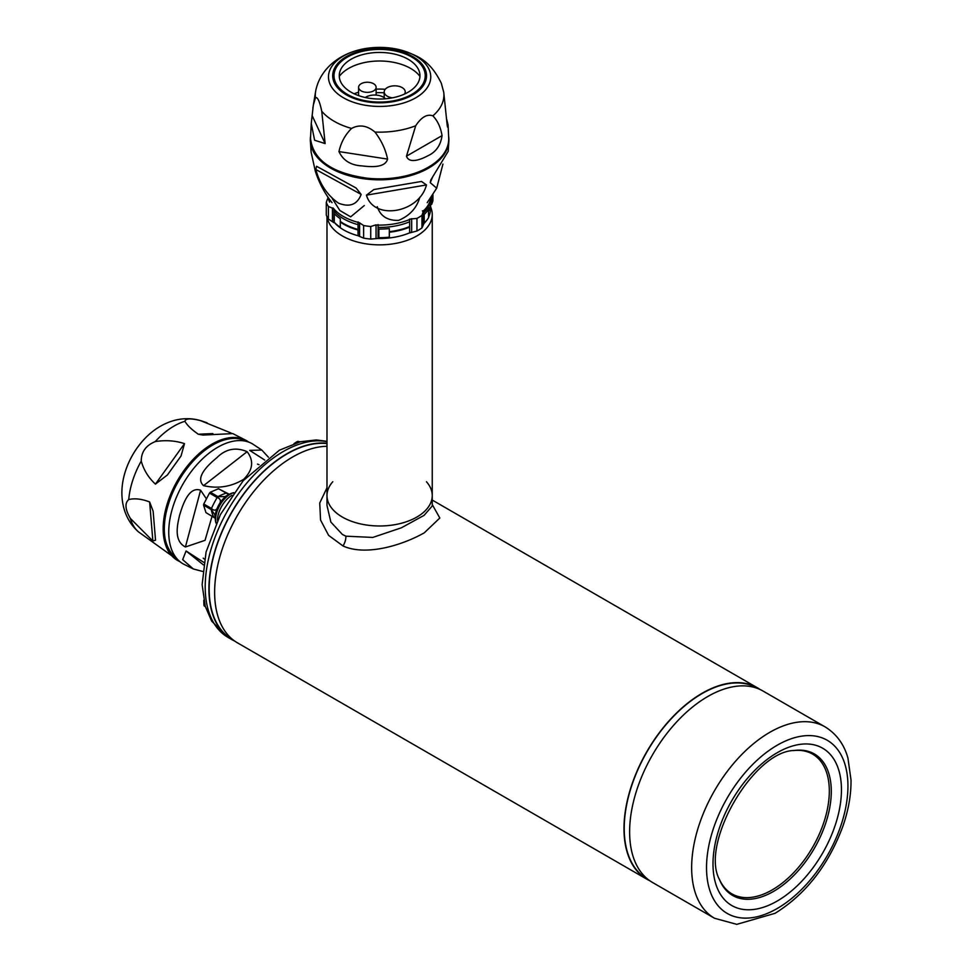 <?xml version="1.0" encoding="UTF-8"?>
<svg xmlns="http://www.w3.org/2000/svg" width="973" height="973" viewBox="0 0 973 973"><rect width="100%" height="100%" fill="white"/><g stroke="black" fill="none" stroke-linecap="round" stroke-linejoin="round"><path stroke-width="1.46" d="M300.012 441.839L297.969 441.377L298.991 442.107M297.969 441.377A13.513 7.784 124.9 0 0 297.033 441.693L294.028 443.615M298.018 442.374L297.033 441.693M229.348 494.272L218.402 488.75A13.513 7.006 -60 0 1 219.034 488.993L227.718 493.931M229.421 494.248A17.198 8.927 120 0 0 228.886 494.491A17.198 8.927 120 0 0 218.341 505.802C221.43 501.594 221.029 498.821 217.137 497.507L209.475 493.08L203.758 504.026L211.433 508.453C214.461 511.397 216.772 510.509 218.341 505.802A17.198 8.927 120 0 0 215.228 518.159L215.349 519.874A18.986 9.852 120 0 0 216.128 523.34L215.349 519.874A18.986 9.852 120 0 1 230.431 493.749A18.986 9.852 120 0 1 231.027 493.481A18.986 9.852 120 0 1 233.824 492.691M217.466 520.446A19.302 10.01 -60 0 1 231.988 495.293A19.302 10.01 120 0 0 217.466 520.446M203.758 504.026A13.513 7.006 120 0 0 203.564 505.133L205.948 512.613L215.228 518.256M218.402 488.75L210.302 492.216L217.976 496.644L225.018 496.619L228.85 494.515M215.228 518.317L214.741 514.535L211.226 509.56L203.564 505.133M209.475 493.08A13.513 7.006 -60 0 1 210.302 492.216M205.291 606.483L204.294 606.009L205.327 606.605M203.771 600.232L203.953 605.182L205.072 605.705M204.294 606.009A13.513 7.784 -64.9 0 1 203.953 605.182M326.989 443.25A110.521 63.804 120 0 0 225.371 524.119A110.521 63.804 120 0 0 231.817 639.577A110.521 63.804 120 0 0 234.748 641.098M719.266 878.996A80.698 46.595 120 0 0 812.613 847.288A80.698 46.595 120 0 0 793.396 750.597A80.698 46.595 -60 0 1 812.613 847.288A80.698 46.595 -60 0 1 719.266 878.996M714.535 918.269L652.506 882.462A110.521 63.804 -60 0 1 652.506 754.853A110.521 63.804 -60 0 1 763.027 691.037L825.043 726.855C839.468 735.673 845.428 748.796 847.945 758.149L851.01 779.957C851.193 794.673 848.492 810.083 842.91 826.186C828.461 865.131 805.839 894.175 775.055 913.319L736.768 924.35L714.535 918.269A110.521 63.804 -60 0 1 714.535 790.66A110.521 63.804 -60 0 1 825.043 726.855M648.286 879.616L647.045 878.911A110.168 63.61 -60 0 1 624.301 832.462A110.168 63.61 -60 0 1 670.713 719.327A110.168 63.61 -60 0 1 757.213 688.093L758.454 688.811M448.662 136.5A69.29 40.002 180 0 1 448.906 139.978A69.29 40.002 180 0 1 379.604 179.823A69.29 40.002 180 0 1 310.314 139.978A69.29 40.002 180 0 1 310.557 136.5M442.934 164.084L436.695 188.19L430.236 182.656L430.723 180.114L448.212 151.289L448.906 139.978M361.153 194.405C357.249 204.622 349.708 207.541 338.519 203.175C327.305 195.269 319.74 184.043 315.824 169.497L316.566 166.286L356.033 187.971L361.153 194.405L315.824 169.497M426.478 184.943C419.205 213.123 373.717 220.859 366.444 195.147L373.863 189.54L421.479 181.452L426.478 184.943L366.444 195.147M310.314 139.978L311.117 152.177L315.349 171.321C319.095 182.863 324.654 193.323 332.036 202.676M423.693 212.722A50.876 29.372 180 0 0 430.321 200.45A50.876 29.372 180 0 1 430.48 202.822L430.48 203.418A50.876 29.372 180 0 1 430.48 203.442A50.876 29.372 180 0 1 428.643 211.238M409.584 227.147A50.876 29.372 180 0 1 389.334 232.243M378.874 232.79A50.876 29.372 180 0 1 378.071 232.778M358.052 230.017A50.876 29.372 180 0 1 340.307 222.063M354.136 93.797A43.858 25.322 180 0 1 358.587 92.192M376.125 89.163A43.858 25.322 180 0 1 385.211 89.297M339.285 76.393A43.858 25.322 180 0 1 379.616 61.007A43.858 25.322 180 0 1 419.947 76.393M354.464 93.943A40.343 23.291 180 0 1 340.003 71.284A40.343 23.291 180 0 1 379.616 52.445A40.343 23.291 180 0 1 419.217 71.284A40.343 23.291 180 0 1 400.523 95.658A40.343 23.291 180 0 1 354.464 93.943M351.18 96.327A45.609 26.332 180 0 1 362.941 51.216A45.609 26.332 180 0 1 424.714 79.652A45.609 26.332 180 0 1 351.18 96.327M315.471 97.714L313.342 104.987L311.251 123.51L314.62 140.234L325.128 143.578L321.747 111.226C319.655 101.338 317.563 96.838 315.471 97.714A64.303 37.132 180 0 1 315.726 90.817C317.721 81.075 322.464 72.598 329.956 65.373C337.813 57.991 347.446 52.846 358.867 49.927A51.131 29.518 180 0 1 400.365 49.927A51.131 29.518 180 0 1 415.763 56.033A51.131 29.518 180 0 1 421.26 94.04A51.131 29.518 180 0 1 357.261 103.466A51.131 29.518 180 0 1 328.485 76.405A51.131 29.518 180 0 1 358.867 49.927C372.695 46.546 386.524 46.546 400.353 49.927C416.468 55.279 429.543 59.183 441.328 83.289L443.749 92.35L447.13 124.714L447.507 127.062L448.091 125.043L446.789 119.594M442.058 135.624C440.611 127.159 437.534 120.567 432.839 115.86C427.111 113.792 421.406 117.088 415.702 125.76L406.483 156.167C409.329 164.571 422.367 158.769 428.132 155.644C435.989 152.019 440.635 145.354 442.058 135.624L406.483 156.167M387.57 159.098C385.612 149.514 381.416 140.501 374.97 132.06C367.162 125.481 359.353 124.264 351.557 128.436C345.184 134.748 340.976 142.459 338.969 151.581C343.08 160.448 350.718 165.228 361.871 165.897C370.117 166.857 385.065 168.317 387.57 159.098L338.969 151.581M347.361 94.357A45.609 26.332 0 0 0 397.069 100.061A45.609 26.332 0 0 0 425.225 75.736A45.609 26.332 0 0 0 379.616 49.404A45.609 26.332 0 0 0 334.007 75.736A45.609 26.332 0 0 0 347.361 94.357M430.48 202.822A50.876 29.372 180 0 1 428.643 210.654A50.876 29.372 180 0 0 430.48 202.822L430.48 209.134A50.876 29.372 180 0 1 428.643 216.955A50.876 29.372 0 0 0 430.431 207.808M409.584 226.563A50.876 29.372 180 0 1 389.334 231.659A50.876 29.372 180 0 0 409.584 226.563M378.874 232.194A50.876 29.372 180 0 1 378.071 232.182A50.876 29.372 180 0 0 378.874 232.194M358.052 229.433A50.876 29.372 180 0 1 340.307 221.467A50.876 29.372 180 0 0 358.052 229.433M426.138 221.005A50.876 29.372 180 0 1 424.094 223.376A50.876 29.372 0 0 0 426.138 221.005M411.044 232.231A50.876 29.372 180 0 1 409.633 232.839A50.876 29.372 0 0 0 411.044 232.231M409.171 233.034A50.876 29.372 180 0 1 376.052 238.434A50.876 29.372 0 0 0 409.171 233.034M359.584 236.135A50.876 29.372 180 0 1 358.064 235.734A50.876 29.372 0 0 0 359.584 236.135M358.003 235.721A50.876 29.372 180 0 1 335.271 223.535A50.876 29.372 0 0 0 343.639 229.896A50.876 29.372 0 0 0 358.003 235.721M419.849 197.203C416.76 208.027 409.669 215.751 398.565 220.397C387.473 220.701 380.37 216.14 377.281 206.702M432.936 194.612L432.936 200.779L431.671 204.379L431.671 196.534L429.677 199.404M364.328 205.522L350.657 216.845L339.881 210.521L332.255 198.504M264.692 460.022L249.72 450.39L261.81 450.049L252.53 443.907A69.29 40.002 120 0 0 186.281 478.631A69.29 40.002 120 0 0 183.228 563.926L193.323 568.962L182.669 559.633L186.086 550.986L203.88 562.443M212.09 516.164L205.035 540.331L185.417 546.984C173.766 540.952 177.159 525.688 179.567 515.301C182.401 506.069 188.482 485.892 200.596 490.234L206.008 498.249M202.676 571.443L193.323 568.962M261.81 450.049L268.426 457.225M247.13 451.679C254.087 460.788 252.956 469.971 243.737 479.251C231.44 486.792 218.049 488.933 203.552 485.661C194.174 477.098 210.034 463.391 216.845 457.711C225.736 448.881 235.831 446.875 247.13 451.679L203.552 485.661M231.112 433.034L200.499 420.616C190.647 418.159 185.466 418.39 184.943 421.309C187.108 425.225 191.559 429.519 198.297 434.226L203.065 435.077L232.79 433.593L246.108 440.428A69.107 39.905 120 0 0 177.475 480.589A69.107 39.905 120 0 0 177.013 560.12A69.107 39.905 120 0 0 179.859 561.591L138.409 531.817A64.303 37.132 120 0 1 130.309 518.354L152.87 541.024L155.534 540.197L153.126 511.178L149.635 501.971C141.73 498.906 134.773 498.103 128.752 499.55C124.617 503.138 125.14 509.414 130.309 518.354M184.505 443.639C175.298 440.623 165.556 439.942 155.254 441.584C145.926 445.403 141.255 451.898 141.243 461.08C143.749 470.044 148.48 477.719 155.437 484.116L167.429 474.946L181.039 455.996L184.505 443.639L155.437 484.116M426.454 481.744A52.627 30.382 180 0 1 432.243 495.598A52.627 30.382 180 0 1 379.616 525.979A52.627 30.382 180 0 1 326.989 495.598L326.989 505.437L330.856 522.063L342.399 534.469L345.865 536.172L372.793 537.437L401.448 527.767L424.119 515.337L432.207 506.021M326.989 216.578L326.989 495.598A52.627 30.382 180 0 1 332.778 481.744M432.243 504.573L439.82 518.013L424.264 532.839C402.007 545.427 365.714 556.337 342.995 545.95L328.619 535.369L320.555 520.032L319.74 503.017L326.989 487.789M760.132 689.541A110.521 63.804 120 0 0 757.383 687.789A110.521 63.804 120 0 0 702.129 693.263A110.521 63.804 120 0 0 629.932 790.648A110.521 63.804 120 0 0 646.875 879.215A110.521 63.804 120 0 0 649.757 880.711M326.989 446.279A110.521 63.804 120 0 0 292.776 456.921A110.521 63.804 120 0 0 220.579 554.318A110.521 63.804 120 0 0 237.521 642.873L646.875 879.215M326.989 495.598A52.627 30.382 0 0 0 342.399 517.089A52.627 30.382 0 0 0 399.757 523.669A52.627 30.382 0 0 0 432.243 495.598L432.243 505.437M430.723 207.03L431.282 208.721A52.627 30.382 180 0 1 432.243 214.474A52.627 30.382 180 0 1 399.757 242.545A52.627 30.382 180 0 1 342.399 235.965A52.627 30.382 180 0 1 327.159 216.918M404.573 94.028A10.521 6.081 -0 0 0 405.242 91.9A10.521 6.081 -0 0 0 404.792 90.136A10.521 6.081 -0 0 0 393.177 85.892A10.521 6.081 -0 0 0 384.201 91.9A10.521 6.081 -0 0 0 392.399 97.823M385.454 98.784A12.284 7.091 -0 0 0 365.276 97.507M375.748 85.831A8.769 5.06 -0 0 0 366.067 82.291A8.769 5.06 -0 0 0 358.587 87.302A8.769 5.06 -0 0 0 367.356 92.362A8.769 5.06 -0 0 0 376.125 87.302A8.769 5.06 -0 0 0 375.748 85.831M430.48 207.675L431.197 198.066M423.206 225.286L421.954 227.925L421.954 215.349L423.206 211.737L423.206 225.286M421.954 227.925A54.731 31.598 0 0 1 416.955 231.002L416.955 218.414A54.731 31.598 180 0 0 421.954 215.349M416.955 231.002L411.652 232.413L411.652 218.864L416.955 218.414M411.652 232.413L409.633 232.924L409.633 219.059M423.693 224.264L423.693 210.399M423.206 211.737L422.404 210.873M363.634 238.13L359.584 236.415L359.584 222.866L363.634 225.541L363.634 238.13A54.731 31.598 0 0 0 370.737 239.078L370.737 226.502L376.004 224.848M411.543 218.682A51.362 29.652 180 0 1 376.04 225.043L376.052 238.64L378.071 238.446L378.071 224.581M376.052 238.64L370.737 239.078M370.737 226.502A54.731 31.598 180 0 1 363.634 225.541M327.548 198.833L326.283 202.445L326.283 215.021A54.731 31.598 0 0 0 328.4 219.059L328.4 206.471L332.45 208.186L332.45 221.735L328.4 219.059M328.035 198.735L328.035 198.066M359.584 236.415L358.052 235.746L358.052 221.88M332.45 221.735L333.982 222.72L333.982 208.854M328.4 206.471A54.731 31.598 180 0 1 326.283 202.445M340.307 218.694A51.922 29.981 180 0 1 334.274 213.719L334.274 222.318A51.922 29.981 180 0 0 340.307 227.281L340.307 218.694M389.334 228.558A51.922 29.981 180 0 1 378.874 229.081L378.874 237.667A51.922 29.981 180 0 0 389.334 237.144L389.334 228.558M428.643 208.964A51.922 29.981 180 0 1 424.204 214.461L424.204 223.06A51.922 29.981 180 0 0 428.643 217.563L428.29 206.592M233.301 640.027L231.988 639.273A110.168 63.61 -60 0 1 209.377 595.257A110.168 63.61 -60 0 1 246.169 490.927A110.168 63.61 -60 0 1 326.989 443.579M226.697 493.42A13.513 7.006 -60 0 0 226.064 493.177A70.165 36.415 120 0 0 217.976 496.644A13.513 7.006 -60 0 0 217.137 497.507A70.165 36.415 120 0 0 211.433 508.453A13.513 7.006 -60 0 0 211.226 509.56A70.165 36.415 120 0 0 213.61 517.04M233.702 492.861A19.302 10.01 120 0 0 219.947 505.121A19.302 10.01 120 0 0 216.213 523.146M326.989 441.669A110.521 63.804 120 0 0 223.024 519.181A110.521 63.804 120 0 0 228.083 637.424L231.817 639.577M719.534 879.677A81.708 47.178 120 0 0 773.511 891.426A81.708 47.178 120 0 0 830.334 804.014A81.708 47.178 120 0 0 794.126 750.487C753.333 751.168 699.733 844.005 719.534 879.677M777.232 908.502A99.988 57.735 120 0 0 838.458 750.682A99.988 57.735 120 0 0 715.994 821.394A99.988 57.735 120 0 0 777.232 908.502M777.232 901.022A90.83 52.433 -60 0 1 721.613 821.893A90.83 52.433 -60 0 1 832.852 757.675A90.83 52.433 -60 0 1 777.232 901.022M432.754 176.66L430.236 182.656M376.125 92.751A43.858 25.322 180 0 1 384.201 92.812M443.749 92.35A64.303 37.132 180 0 1 432.839 115.86M415.702 125.76A64.303 37.132 180 0 1 374.97 132.06M351.557 128.436A64.303 37.132 180 0 1 321.747 111.226M448.091 125.043L448.711 138.397A69.107 39.905 180 0 1 379.604 178.837A69.107 39.905 180 0 1 310.509 138.397L311.251 123.51M325.128 143.578L312.102 115.519M412.783 56.58A46.911 27.086 180 0 1 391.754 101.897A46.911 27.086 180 0 1 334.298 68.718A46.911 27.086 180 0 1 412.783 56.58M429.263 166.699A68.755 39.698 180 0 1 329.956 166.699M441.742 156.507A68.536 39.565 180 0 1 379.616 179.36A68.536 39.565 180 0 1 317.478 156.495M431.221 198.018L429.665 202.104A51.362 29.652 180 0 1 422.793 211.518M359.669 222.781A51.362 29.652 180 0 1 332.973 207.881M409.584 221.783A50.876 29.372 180 0 1 378.071 227.414M358.052 224.654A50.876 29.372 180 0 1 334.274 211.372M200.596 490.234L185.417 546.984M203.479 564.924L186.086 550.986M124.52 474.167A51.131 29.518 120 0 1 132.243 455.656A51.131 29.518 120 0 1 145.318 438.069C153.552 429.64 162.832 423.875 173.145 420.75C183.143 417.879 192.861 418.013 202.299 421.151A64.303 37.132 120 0 0 200.499 420.616M184.943 421.309A64.303 37.132 120 0 0 155.254 441.584M141.243 461.08A64.303 37.132 120 0 0 128.752 499.55M248.808 442.156A69.107 39.905 120 0 0 246.108 440.428L248.82 442.156M149.635 501.971L152.87 541.024M247.689 441.766A68.755 39.698 120 0 0 177.901 480.844A68.755 39.698 120 0 0 178.959 560.813M212.88 433.581L198.297 434.226M211.664 445.658A67.842 39.163 120 0 0 164.315 527.67M178.083 560.071C160.837 546.108 159.645 522.112 174.495 488.081C191.036 452.859 226.94 429.324 246.607 441.377A68.536 39.577 120 0 0 178.497 481.185A68.536 39.577 120 0 0 178.083 560.071L178.375 560.253M342.995 545.95A10.521 5.826 113 0 0 345.865 536.172M233.848 492.666L228.886 494.491M227.22 493.7L228.302 494.102M326.989 441.341L316.359 439.93L300.414 441.742L279.421 450.195L243.189 480.723L220.421 514.535L206.081 551.959L202.129 584.639L205.254 606.325L211.688 621.175L228.083 637.424M427.196 202.676L436.695 188.19M312.856 108.149L315.726 90.817M448.711 138.397C450.487 161.895 411.153 182.243 371.236 178.704C333.374 174.228 313.136 160.8 310.509 138.397M329.555 202.104L327.427 196.364M202.299 421.151L207.127 422.841M145.318 438.069C135.466 448.358 128.545 460.326 124.568 473.997C121.394 485.345 121.029 496.266 123.486 506.763C126.004 516.858 130.978 525.213 138.409 531.817M259.049 464.68L257.492 464.109M204.476 559.195L203.211 558.137M757.383 687.789L432.243 500.061M432.243 214.474L432.243 495.598M384.201 91.9L384.201 97.677M405.242 91.9L405.242 93.724M358.587 87.302L358.587 95.609M376.125 87.302L376.125 95.074"/></g></svg>
